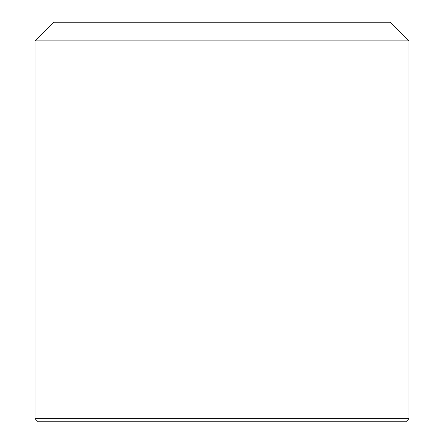 <?xml version="1.0" encoding="UTF-8"?>
<svg xmlns="http://www.w3.org/2000/svg" width="444" height="444" viewBox="0 0 444 444"><rect width="100%" height="100%" fill="white"/><g stroke="black" fill="none" stroke-linecap="round" stroke-linejoin="round"><path stroke-width="0.67" d="M405.849 421.8L38.151 421.8L35.037 418.686L408.963 418.686L405.849 421.8M35.037 40.898L53.735 22.2L390.265 22.2L408.963 40.898L35.037 40.898L35.037 418.686M408.963 40.898L408.963 418.686"/></g></svg>
